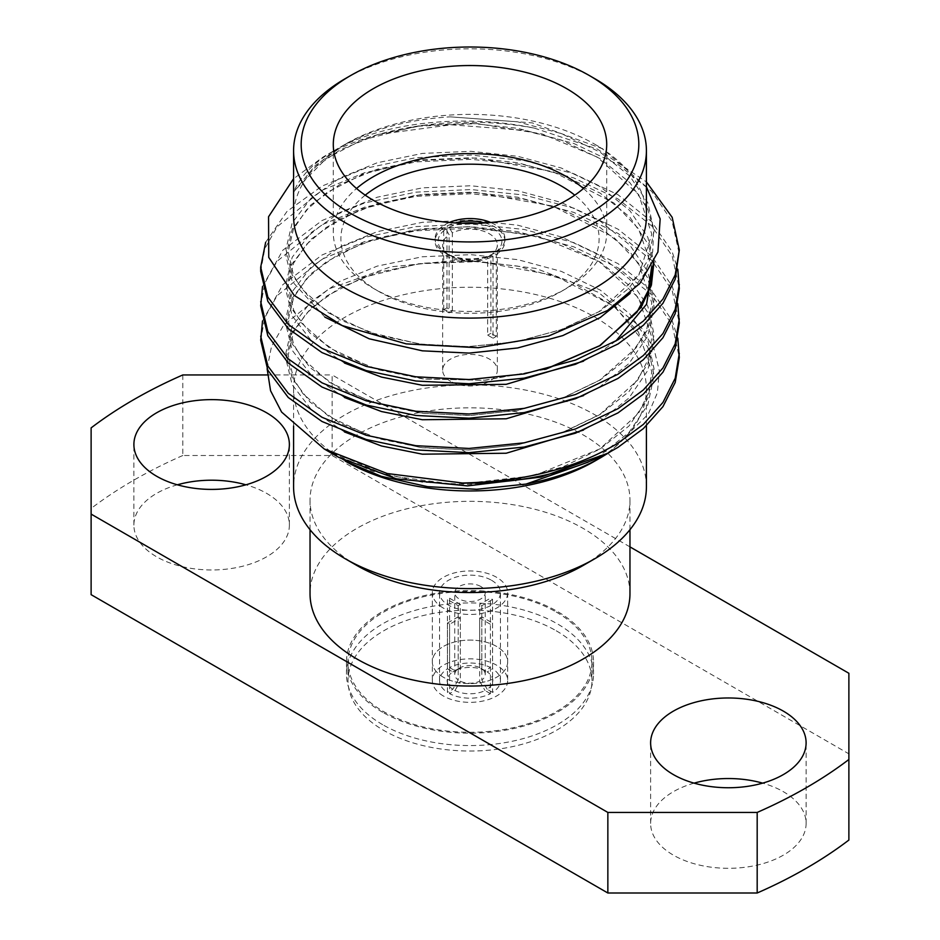 <?xml version="1.0" encoding="UTF-8"?>
<svg xmlns="http://www.w3.org/2000/svg" width="940" height="940" viewBox="0 0 940 940"><rect width="100%" height="100%" fill="white"/><g stroke="black" fill="none" stroke-linecap="round" stroke-linejoin="round"><path stroke-width="0.7" stroke-dasharray="4.7 3.53" d="M443.363 677.235A37.671 21.749 180 0 1 432.329 661.854A37.671 21.749 180 0 1 455.583 641.75A37.671 21.749 180 0 1 496.637 646.473A37.671 21.749 180 0 1 507.671 661.854A37.671 21.749 180 0 1 484.417 681.947A37.671 21.749 180 0 1 443.363 677.235A37.671 21.749 180 0 1 432.329 661.854A37.671 21.749 180 0 1 455.583 641.75A37.671 21.749 180 0 1 496.637 646.473A37.671 21.749 180 0 1 507.671 661.854A37.671 21.749 180 0 1 484.417 681.947A37.671 21.749 180 0 1 443.363 677.235M443.363 608.086A37.671 21.749 180 0 1 432.329 592.705A37.671 21.749 180 0 1 455.583 572.613A37.671 21.749 180 0 1 496.637 577.324A37.671 21.749 180 0 1 507.671 592.705A37.671 21.749 180 0 1 484.417 612.809A37.671 21.749 180 0 1 443.363 608.086M382.662 724.681A123.516 71.311 180 0 1 346.484 674.25A123.516 71.311 180 0 1 422.73 608.368A123.516 71.311 180 0 1 557.338 623.831A123.516 71.311 180 0 1 593.516 674.25A123.516 71.311 180 0 1 517.27 740.133A123.516 71.311 180 0 1 382.662 724.681M382.662 712.273A123.516 71.311 180 0 1 346.484 661.854A123.516 71.311 180 0 1 422.73 595.972A123.516 71.311 180 0 1 557.338 611.423A123.516 71.311 180 0 1 593.516 661.854A123.516 71.311 180 0 1 517.27 727.736A123.516 71.311 180 0 1 382.662 712.273M487.66 256.984L490.892 255.128A31.901 18.412 180 0 1 447.44 254.223L447.44 254.223A31.901 18.412 180 0 1 445.889 229.149L449.12 234.73A27.342 15.78 0 0 0 442.658 244.929A27.342 15.78 0 0 0 450.671 256.091L447.44 254.223L450.671 256.091A27.342 15.78 0 0 0 487.66 256.984L487.66 335.11L493.042 338.224L493.042 256.373A34.933 20.175 0 0 1 445.302 255.469A34.933 20.175 0 0 1 435.067 241.204L435.067 238.725A34.933 20.175 0 0 0 445.302 252.989A34.933 20.175 0 0 0 483.372 257.36A34.933 20.175 0 0 0 504.933 238.725A34.933 20.175 0 0 0 494.699 224.46A34.933 20.175 0 0 0 490.715 222.486M449.12 312.867A27.342 15.78 180 0 1 452.34 311.011L446.958 307.897A34.933 20.175 0 0 0 443.739 309.765L449.12 312.867L449.12 234.73M493.042 338.224A34.933 20.175 0 0 0 496.261 336.367L496.261 254.505L494.111 253.26L490.88 255.116A27.342 15.78 0 0 0 497.342 244.929A27.342 15.78 0 0 0 489.329 233.766A27.342 15.78 0 0 0 452.34 232.873L452.34 311.011M450.671 381.358A27.342 15.78 180 0 1 442.658 370.196A27.342 15.78 180 0 1 459.543 355.602A27.342 15.78 180 0 1 489.329 359.033A27.342 15.78 180 0 1 497.342 370.196A27.342 15.78 180 0 1 480.457 384.777A27.342 15.78 180 0 1 450.671 381.358M446.958 307.897L446.958 226.047A34.933 20.175 0 0 1 455.219 222.933M443.739 309.765L443.739 227.903A34.933 20.175 0 0 0 435.067 241.204M449.285 222.486A34.933 20.175 0 0 0 435.067 238.725M496.261 254.505A34.933 20.175 0 0 0 504.933 241.204A34.933 20.175 0 0 0 494.699 226.939A34.933 20.175 0 0 0 484.781 222.933M365.225 195.167A129.109 74.542 0 0 0 378.703 291.435L373.333 288.333A136.711 78.925 180 0 1 333.289 232.521A136.711 78.925 180 0 1 356.542 188.493M583.458 188.493A136.711 78.925 180 0 1 606.711 232.521A136.711 78.925 180 0 1 566.667 288.333A136.711 78.925 180 0 1 373.333 288.333L378.703 291.435A129.109 74.542 0 0 0 561.298 291.435A129.109 74.542 0 0 0 574.775 195.167M583.117 565.492A159.964 92.355 0 0 0 629.965 500.186A159.964 92.355 0 0 0 531.218 414.857A159.964 92.355 0 0 0 356.883 434.879A159.964 92.355 0 0 0 310.036 500.186A159.964 92.355 0 0 0 356.883 565.492M646.414 486.755A176.415 101.849 0 0 0 537.515 392.65A176.415 101.849 0 0 0 345.25 414.728A176.415 101.849 0 0 0 293.586 486.755M646.414 216.247A176.415 101.849 0 0 0 594.75 144.231A176.415 101.849 0 0 0 345.25 144.22A176.415 101.849 0 0 0 293.586 216.247M594.75 461.117A176.415 101.849 0 0 0 646.414 389.101A176.415 101.849 0 0 0 537.515 294.995A176.415 101.849 0 0 0 345.25 317.074A176.415 101.849 0 0 0 293.586 389.101A176.415 101.849 0 0 0 345.25 461.117M629.965 593.692A159.964 92.355 0 0 0 531.218 508.364A159.964 92.355 0 0 0 356.883 528.374A159.964 92.355 0 0 0 310.036 593.692M177.343 484.805A77.738 44.885 0 0 0 133.891 525.084A77.738 44.885 0 0 0 156.663 556.821A77.738 44.885 0 0 0 241.38 566.55A77.738 44.885 0 0 0 289.379 525.084A77.738 44.885 0 0 0 266.608 493.347A77.738 44.885 0 0 0 245.916 484.805M694.084 783.138A77.738 44.885 0 0 0 650.621 823.417A77.738 44.885 0 0 0 673.393 855.153A77.738 44.885 0 0 0 758.122 864.894A77.738 44.885 0 0 0 806.109 823.417A77.738 44.885 0 0 0 783.337 791.68A77.738 44.885 0 0 0 762.657 783.138M345.25 144.22L315.041 165.746L293.621 192.089C300.06 176.45 313.607 162.608 334.288 150.553L322.984 157.086L293.586 178.718M646.414 186.872L602.834 148.896L532.24 122.87L450.201 116.842C407.713 119.509 371.418 129.391 341.291 146.511M341.314 458.838L328.037 450.378L338.929 457.463M267.113 368.68L271.519 346.413L283.622 325.216L328.953 288.839L390.77 266.843L463.091 259.675L535.73 268.382L598.275 292.234L641.62 328.048L653.982 348.893L659.328 370.642L657.389 392.744L648.283 414.14L610.013 451.976M260.697 271.401L264.798 248.724L277.041 226.846L321.997 190.315L364.52 172.749L415.832 161.915L470.952 159.307L524.168 164.782L573.823 177.942L618.003 198.928L651.737 225.941L672.17 255.974L679.303 288.627M265.656 242.285L286.994 211.43L321.997 186.108L364.52 168.542L415.832 157.697L470.952 155.1L524.168 160.576L573.823 173.724L618.003 194.721L651.737 221.734L672.17 251.767L677.799 269.31M260.697 340.304L264.798 317.626L277.041 295.748L321.997 259.217L364.52 241.65L415.832 230.817L470.952 228.209L524.168 233.684L573.823 246.844L618.003 267.829L651.737 294.843L672.17 324.876L679.303 357.529M262.507 320.987L282.811 284.679L321.997 255.01L364.52 237.444L415.832 226.599L470.952 224.002L524.168 229.478L573.823 242.626L618.003 263.623L651.737 290.636L672.17 320.669L677.799 338.212M260.697 305.853L264.798 283.175L277.041 261.296L321.997 224.766L364.52 207.2L415.832 196.366L470.952 193.758L524.168 199.233L573.823 212.393L618.003 233.379L651.737 260.392L672.17 290.425L679.303 323.078M262.507 286.536L282.811 250.228L321.997 220.559L364.52 202.993L415.832 192.148L470.952 189.551L524.168 195.026L573.823 208.175L618.003 229.172L651.737 256.185L672.17 286.218L677.799 303.761M449.579 598.228L460.341 604.455L460.341 667.588A15.252 8.801 180 0 1 479.659 667.588L479.659 604.455L490.422 598.228A30.444 17.578 0 0 1 491.526 598.839A30.444 17.578 0 0 1 492.572 599.473L492.572 668.81A30.444 17.578 180 0 1 500.444 680.595A30.444 17.578 180 0 1 492.572 692.392L492.572 623.056A30.444 17.578 0 0 1 490.422 624.301L490.422 693.638A30.444 17.578 180 0 1 449.579 693.638L449.579 624.301A30.444 17.578 0 0 1 448.474 623.69A30.444 17.578 0 0 1 447.428 623.056L447.428 692.392A30.444 17.578 180 0 1 439.556 680.595A30.444 17.578 180 0 1 447.428 668.81L447.428 599.473A30.444 17.578 0 0 1 449.579 598.228L449.579 667.564A30.444 17.578 180 0 1 490.422 667.564L490.422 598.228M460.341 604.455A15.252 8.801 0 0 0 458.191 605.689L447.428 599.473M447.428 623.056L458.191 616.84L458.191 679.973A15.252 8.801 180 0 1 454.748 674.403A15.252 8.801 180 0 1 458.191 668.822L458.191 605.689M458.191 616.84A15.252 8.801 0 0 0 459.214 617.486A15.252 8.801 0 0 0 460.341 618.073L449.579 624.301M480.787 586.49A15.252 8.801 0 0 0 464.16 584.574A15.252 8.801 0 0 0 454.748 592.705A15.252 8.801 0 0 0 459.214 598.933A15.252 8.801 0 0 0 475.84 600.848A15.252 8.801 0 0 0 485.252 592.705A15.252 8.801 0 0 0 480.787 586.49M492.572 599.473L481.809 605.689A15.252 8.801 0 0 0 480.787 605.043A15.252 8.801 0 0 0 479.659 604.455M491.526 580.286A30.444 17.578 180 0 1 500.444 592.705A30.444 17.578 180 0 1 481.644 608.944A30.444 17.578 180 0 1 448.474 605.137A30.444 17.578 180 0 1 439.556 592.705A30.444 17.578 180 0 1 458.356 576.479A30.444 17.578 180 0 1 491.526 580.286M490.422 624.301L479.659 618.073L479.659 681.218A15.252 8.801 180 0 1 460.341 681.218L460.341 618.073M479.659 618.073A15.252 8.801 0 0 0 481.809 616.84L492.572 623.056M481.809 605.689L481.809 668.822A15.252 8.801 180 0 1 485.252 674.403A15.252 8.801 180 0 1 481.809 679.973L481.809 616.84M492.572 692.392L487.19 689.29A22.842 13.184 0 0 0 487.19 671.912L492.572 668.81M449.579 667.564L454.96 670.678A22.842 13.184 0 0 1 485.04 670.678L490.422 667.564M490.422 693.638L485.04 690.524A22.842 13.184 0 0 1 454.96 690.524L449.579 693.638M447.428 668.81L452.81 671.912A22.842 13.184 0 0 0 452.81 689.29L447.428 692.392M487.19 689.29L481.809 679.973M481.809 668.822L487.19 671.912M460.341 667.588L454.96 670.678M485.04 670.678L479.659 667.588M479.659 681.218L485.04 690.524M454.96 690.524L460.341 681.218M452.81 671.912L458.191 668.822M458.191 679.973L452.81 689.29M452.34 232.873L449.109 227.292L446.958 226.047M449.109 227.292A31.901 18.412 180 0 1 462.68 223.285M477.32 223.285A31.901 18.412 180 0 1 494.111 253.26M334.288 150.553C381.699 122.506 462.386 113.223 534.331 128.11A209.303 120.837 180 0 0 378.679 134.373L451.306 124.809L524.168 130.331L573.823 143.491L618.003 164.476L651.737 191.49L672.17 221.523L679.303 254.176M534.331 128.11L597.264 149.025L646.414 181.925M378.679 134.373C357.788 140.142 339.223 147.709 322.984 157.086M182.818 374.943L182.818 455.501L332.149 455.501L848.879 753.845L848.879 840.055M182.818 455.501A475.429 274.48 0 0 0 91.121 508.446L91.121 594.668M629.965 546.88L332.149 374.943L332.149 455.501M267.301 374.943L332.149 374.943M91.121 427.888L91.121 508.446M848.879 673.275L848.879 753.845M345.25 78.643A176.415 101.849 180 0 1 594.75 78.654M443.739 227.903L445.889 229.149M490.892 255.128L493.042 256.373M496.261 336.367L490.88 333.254L490.88 255.116M490.88 333.254A27.342 15.78 180 0 1 487.66 335.11M443.363 695.976A37.671 21.749 180 0 1 432.329 680.595A37.671 21.749 180 0 1 455.583 660.503A37.671 21.749 180 0 1 496.637 665.215A37.671 21.749 180 0 1 507.671 680.595A37.671 21.749 180 0 1 484.417 700.7A37.671 21.749 180 0 1 443.363 695.976M556.269 612.046A122 70.43 180 0 1 592 661.854A122 70.43 180 0 1 516.683 726.925A122 70.43 180 0 1 383.731 711.65A122 70.43 180 0 1 348 661.854A122 70.43 180 0 1 423.317 596.783A122 70.43 180 0 1 556.269 612.046M556.269 630.799A122 70.43 180 0 1 592 680.595A122 70.43 180 0 1 516.683 745.678A122 70.43 180 0 1 383.731 730.404A122 70.43 180 0 1 348 680.595A122 70.43 180 0 1 423.317 615.524A122 70.43 180 0 1 556.269 630.799M450.201 116.842L517.646 121.836L561.309 133.574L600.167 152.209L629.835 176.156L647.813 202.734L654.076 231.111L647.813 260.615L629.001 288.18L600.167 311.128L562.766 329.129L517.646 341.502L469.166 346.637L422.354 344.381L378.691 335.357L339.834 319.741L310.165 298.826L292.187 274.974L285.925 249.312L292.187 222.827L310.999 198.281L339.834 178.048L377.234 162.761L422.354 153.42L470.834 151.305L517.646 156.287L561.309 168.025L600.167 186.661L629.835 210.607L647.813 237.186L653.958 262.049M545.917 369.185L484.018 380.324L422.354 378.832L378.691 369.808L339.834 354.192L310.165 333.277L292.187 309.424L285.925 283.762L292.187 257.278L310.999 232.732L339.834 212.499L377.234 197.212L422.354 187.871L470.834 185.756L517.646 190.738L561.309 202.476L600.167 221.112L629.835 245.058L647.813 271.637L654.076 300.013L647.813 329.517L629.001 357.082L600.167 380.03L562.766 398.031L517.646 410.404L469.166 415.539L422.354 413.283L378.691 404.259L339.834 388.643L310.165 367.728L292.187 343.876L285.925 318.214L292.187 291.729L310.999 267.183L339.834 246.95L377.234 231.663L422.354 222.322L470.834 220.207L517.646 225.189L561.309 236.927L600.167 255.562L629.835 279.509L647.813 306.088L654.076 334.464L647.813 363.968L629.001 391.534L600.167 414.481L562.766 432.482L517.646 444.855L469.166 449.99L422.354 447.734L378.691 438.71L339.834 423.094L310.165 402.179L292.187 378.327L285.925 352.664L292.187 326.18L310.999 301.634L339.834 281.401L377.234 266.114L422.354 256.773L470.834 254.658L517.646 259.64L561.309 271.378L600.167 290.014L629.835 313.96L647.813 340.538L654.076 368.915L647.813 398.419L629.001 425.985L600.167 448.932L562.766 466.933L517.646 479.306L469.166 484.441L422.354 482.185L372.675 471.304L330.187 451.964M293.621 192.089L312.315 169.094L339.834 150.059L377.234 134.773L422.354 125.431L470.834 123.316L517.646 128.298L561.309 140.037L600.167 158.672L629.835 182.618L647.813 209.185L653.594 229.924L652.712 251.697L644.758 273.293L630.094 293.468M324.864 317.121L292.187 281.424L285.925 255.762L292.187 229.29L310.999 204.744L339.834 184.51L377.234 169.224L422.354 159.882L470.834 157.767L517.646 162.749L561.309 174.488L600.167 193.123L629.835 217.07L647.813 243.636L653.429 263.153M615.817 341.091L600.167 352.042L583.505 361.183M344.463 363.028L311.751 341.208L292.187 315.875L285.925 290.213L292.187 263.74L310.999 239.195L339.834 218.961L377.234 203.675L422.354 194.333L470.834 192.218L517.646 197.2L561.309 208.939L600.167 227.574L629.835 251.52L647.813 278.087L654.076 306.475L647.813 335.98L629.001 363.533L600.167 386.493L583.505 395.634M344.463 397.479L311.751 375.659L292.187 350.326L285.925 324.664L292.187 298.192L310.999 273.646L339.834 253.412L377.234 238.126L422.354 228.784L470.834 226.669L517.646 231.651L561.309 243.389L600.167 262.025L629.835 285.971L647.813 312.538L654.076 340.926L647.813 370.43L629.001 397.984L600.167 420.944L583.505 430.085M344.463 431.93L311.751 410.11L292.187 384.777L285.925 359.115L292.187 332.643L310.999 308.097L339.834 287.863L377.234 272.577L422.354 263.235L470.834 261.12L517.646 266.102L570.145 281.26L614.125 306.158M615.277 307.075L647.813 346.989L654.076 375.377L647.813 404.882L629.001 432.435L600.167 455.395L588.193 462.163M432.329 592.705L432.329 680.595M346.484 661.854L346.484 674.25M442.658 370.196L442.658 244.929M333.289 232.521L333.289 144.466M293.586 426.043L293.586 389.101M310.036 529.69L310.036 500.186M133.891 525.084L133.891 444.514M650.621 823.417L650.621 742.859M594.75 144.231L602.834 148.896M454.748 674.403L454.748 592.705M500.444 680.595L500.444 592.705M439.556 680.595L439.556 592.705M485.252 674.403L485.252 592.705M806.109 823.417L806.109 742.859M289.379 525.084L289.379 444.514M629.965 529.69L629.965 500.186M646.414 425.785L646.414 389.101M296.746 188.376L326.309 158.472L361.665 140.178L416.314 126.254L477.097 123.598L542.098 133.938L597.299 157.121L638.754 194.709L651.796 234.213L638.953 274.88L598.933 311.68L560.604 329.858L515.802 341.819L467.697 346.66L419.757 344.005L369.514 332.384L328.706 312.997L302.057 289.214L293.492 275.279L288.204 251.732L293.397 229.184L306.37 210.008L327.026 192.442L363.228 174.029L416.69 160.658L475.957 157.991L552.885 171.644L613.808 202.911L638.554 228.855L651.737 266.42M544.671 369.502L485.581 380.183L424.68 379.09L372.228 367.752L329.564 348L301.658 323.149L293.656 310.094L288.204 285.772L293.609 263.176L306.287 244.564L326.204 227.445L361.43 209.162L415.492 195.273L475.687 192.43L552.779 206.06L613.832 237.374L638.554 263.317L651.796 302.88L646.779 329.012L636.039 347.918L599.603 380.171L562.061 398.219L518.128 410.287L470.834 415.468L423.482 413.4L371.535 401.968L329.317 382.286L301.564 357.47L293.609 344.44L288.204 320.129L293.656 297.522L306.416 278.875L326.45 261.731L361.959 243.413L412.589 230.171L468.931 226.634L539.407 236.563L598.933 261.473L638.495 297.675L651.796 337.248L648.436 358.904L637.72 380.042L599.802 414.505L561.591 432.846L516.8 444.984L468.625 449.99L420.544 447.475L369.949 435.89L328.836 416.432L302.856 393.578L293.515 378.691L288.204 355.132L293.362 332.596L306.311 313.443L326.897 295.877L362.946 277.488L418.265 263.788L479.588 261.543L554.33 275.467L613.573 306.088L638.448 332.055L651.784 371.653L648.635 392.72L638.519 413.33L599.943 448.862L534.026 475.722L455.959 484.511L387.28 475.499L328.213 450.483M606.711 232.521L606.711 144.466M561.298 291.435L566.667 288.333M504.933 241.204L504.933 238.725M497.342 370.196L497.342 244.929M593.516 661.854L593.516 674.25M507.671 592.705L507.671 680.595M592 661.854L592 680.595M348 661.854L348 680.595"/><path stroke-width="1.41" d="M490.715 222.486A34.933 20.175 0 0 0 449.285 222.486M484.781 222.933A34.933 20.175 0 0 0 455.219 222.933M356.542 188.493A136.711 78.925 180 0 1 566.667 176.72A136.711 78.925 180 0 1 583.458 188.493M574.775 195.167A129.109 74.542 0 0 0 561.298 186.014A129.109 74.542 0 0 0 365.225 195.167M566.667 88.654A136.711 78.925 0 0 0 417.689 71.546A136.711 78.925 0 0 0 333.289 144.466A136.711 78.925 0 0 0 373.333 200.279A136.711 78.925 0 0 0 522.311 217.387A136.711 78.925 0 0 0 606.711 144.466A136.711 78.925 0 0 0 566.667 88.654M293.586 426.043L293.586 486.755A176.415 101.849 0 0 0 345.25 558.771L356.883 565.492A159.964 92.355 0 0 0 583.117 565.492L594.75 558.771A176.415 101.849 0 0 0 646.414 486.755L646.414 425.785M345.25 558.771A176.415 101.849 0 0 0 594.75 558.771L583.117 565.492M345.25 78.654L350.62 75.552A168.824 97.466 0 0 0 350.62 75.552A168.824 97.466 0 0 0 350.632 213.392A168.824 97.466 0 0 0 589.368 213.392A168.824 97.466 0 0 0 589.38 75.552A168.824 97.466 0 0 0 350.632 75.552L345.25 78.643A176.415 101.849 180 0 1 345.25 78.643A176.415 101.849 180 0 0 293.586 150.67A176.415 101.849 180 0 0 402.485 244.764A176.415 101.849 180 0 0 594.75 222.686A176.415 101.849 180 0 0 646.414 150.67A176.415 101.849 180 0 0 594.75 78.654L589.38 75.552M293.586 150.67L293.586 216.247A176.415 101.849 0 0 0 402.485 310.341A176.415 101.849 0 0 0 594.75 288.263A176.415 101.849 0 0 0 646.414 216.247L646.414 150.67M345.25 461.117A176.415 101.849 0 0 0 594.75 461.117L601.588 457.169C580.144 469.507 554.988 478.472 526.106 484.065L476.768 489.294L427.594 486.662L381.264 476.298L345.25 461.117M310.036 529.69L310.036 593.692A159.964 92.355 0 0 0 408.782 679.009A159.964 92.355 0 0 0 583.117 658.999A159.964 92.355 0 0 0 629.965 593.692L629.965 529.69M266.608 412.778A77.738 44.885 0 0 0 181.878 403.048A77.738 44.885 0 0 0 133.891 444.514A77.738 44.885 0 0 0 156.663 476.251A77.738 44.885 0 0 0 241.38 485.992A77.738 44.885 0 0 0 289.379 444.514A77.738 44.885 0 0 0 266.608 412.778M245.916 484.805A77.738 44.885 0 0 0 177.343 484.805M783.337 711.122A77.738 44.885 0 0 0 698.62 701.393A77.738 44.885 0 0 0 650.621 742.859A77.738 44.885 0 0 0 673.393 774.595A77.738 44.885 0 0 0 758.122 784.324A77.738 44.885 0 0 0 806.109 742.859A77.738 44.885 0 0 0 783.337 711.122M762.657 783.138A77.738 44.885 0 0 0 694.084 783.138M293.586 178.718L268.558 216.741L268.734 257.372L294.22 295.407L342.137 325.546L406.221 343.876L478.237 347.73L548.537 336.062L607.557 310.47L639.893 283.387L657.918 251.991L660.162 218.914L646.414 186.872M324.218 448.968L338.929 457.463L396.504 478.836L467.439 485.898L540.911 477.097L607.416 453.386A209.303 120.837 0 0 1 462.327 483.007L387.21 473.513L324.218 448.968L281.612 412.084L270.567 390.746L267.113 368.68M646.414 181.925L672.17 217.316L679.303 249.97L675.202 279.11L662.959 303.268L643.36 325.252L618.003 343.981L575.48 364.274L524.168 378.139L469.048 383.755L415.832 381.005L366.177 370.572L321.997 352.594L288.263 328.601L267.829 301.294L260.697 271.401L260.697 267.195L265.656 242.285M679.303 249.97L675.202 274.903L662.959 299.061L643.36 321.045L618.003 339.775L575.48 360.067L524.168 373.92L469.048 379.548L415.832 376.799L366.177 366.353L321.997 348.387L288.263 324.394L267.829 297.087L260.697 267.195M677.799 338.212L679.303 357.529L675.202 382.463L662.959 406.62L643.36 428.605L618.003 447.334L607.416 453.386M679.303 353.322L675.202 378.256L662.959 402.414L643.36 424.398L618.003 443.128C575.809 468.449 523.909 481.738 462.327 483.007M677.799 303.761L679.303 323.078L675.202 348.012L662.959 372.17L643.36 394.154L618.003 412.883L575.48 433.176L524.168 447.041L469.048 452.657L415.832 449.907L366.177 439.474L321.997 421.496L288.263 397.503L267.829 370.196L260.697 340.304L262.507 320.987M679.303 318.872L675.202 343.805L662.959 367.963L643.36 389.947L618.003 408.677L575.48 428.969L524.168 442.822L469.048 448.451L415.832 445.701L366.177 435.255L321.997 417.289L288.263 393.296L267.829 365.989L260.697 336.097M677.799 269.31L679.303 288.627L675.202 313.561L662.959 337.719L643.36 359.703L618.003 378.432L575.48 398.724L524.168 412.589L469.048 418.206L415.832 415.457L366.177 405.022L321.997 387.045L288.263 363.052L267.829 335.745L260.697 305.853L262.507 286.536M679.303 284.421L675.202 309.354L662.959 333.512L643.36 355.496L618.003 374.226L575.48 394.518L524.168 408.371L469.048 414L415.832 411.25L366.177 400.804L321.997 382.839L288.263 358.845L267.829 331.538L260.697 301.646M462.68 223.285A31.901 18.412 180 0 1 477.32 223.285M610.013 451.976L601.588 457.169M267.301 374.943L182.818 374.943A475.429 274.48 0 0 0 91.121 427.888L91.121 514.098L607.851 812.43L757.182 812.43L757.182 893A475.429 274.48 0 0 0 848.879 840.055L848.879 673.275L629.965 546.88M757.182 893L607.851 893L91.121 594.668L91.121 514.098M757.182 812.43A475.429 274.48 0 0 0 848.879 759.485M607.851 812.43L607.851 893M653.958 262.049L651.397 285.102L640.974 307.615L600.167 345.579L545.917 369.185M630.094 293.468L600.167 317.591L562.766 335.592L517.646 347.964L469.166 353.099L422.354 350.832L369.162 338.788L324.864 317.121M653.429 263.153L646.544 304.255L615.817 341.091M583.505 361.183L506.202 384.331L422.354 385.282L381.44 377.069L344.463 363.028M583.505 395.634L506.202 418.782L422.354 419.734L381.44 411.52L344.463 397.479M583.505 430.085L506.202 453.233L422.354 454.185L381.44 445.971L344.463 431.93M614.125 306.158L615.277 307.075M588.193 462.163L526.106 484.065M651.737 266.42L648.212 290.66L636.874 312.339L599.626 345.709L544.671 369.502"/></g></svg>
